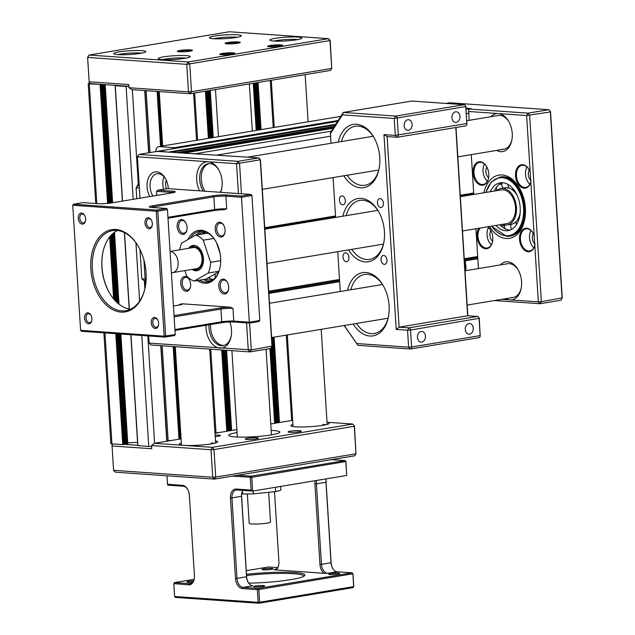 <?xml version="1.0" encoding="UTF-8"?>
<svg xmlns="http://www.w3.org/2000/svg" width="635" height="635" viewBox="0 0 635 635"><rect width="100%" height="100%" fill="white"/><g stroke="black" fill="none" stroke-linecap="round" stroke-linejoin="round"><path stroke-width="0.95" d="M151.567 446.429A4.27 0.5 176.4 0 1 148.749 446.437L137.914 445.595M137.573 442.341L127.738 442.881M127.683 444.135L122.753 444.619L111.927 443.865A4.27 0.5 176.4 0 1 110.855 443.603L103.886 332.843M219.146 432.53L214.963 432.88M171.442 440.46L166.997 440.833M102.132 84.423L89.281 83.899A4.27 0.5 176.4 0 1 88.201 83.637A4.27 0.5 176.4 0 1 89.638 83.169L90.027 83.106M128.921 86.463A4.27 0.5 176.4 0 1 126.103 86.471L115.268 85.717L116.435 85.415M216.003 432.705L210.749 349.171M197.604 140.16L194.635 92.988M168.156 440.642L162.187 345.781M150.027 152.575L146.137 90.654M181.086 438.856L154.392 443.293L151.511 445.572L151.709 448.747L112.062 445.984L112.085 444.746L113.086 443.944M124.777 444.389L137.755 445.294M292.656 420.322L270.764 423.958M236.871 429.585L214.979 433.229M215.463 440.881A19.225 2.246 176.4 0 1 217.543 442.047A19.225 2.246 176.4 0 1 204.287 444.762A19.225 2.246 176.4 0 1 184.126 445.365L212.447 447.342L352.711 424.045L327.025 422.251M214.13 443.309A17.089 1.992 -3.6 0 0 211.352 442.984M354.433 425.894L352.711 424.045L354.433 425.894L355.989 453.787L354.259 426.26L213.995 449.556L215.733 477.083L355.989 453.787L354.703 455.803L214.447 479.108L215.733 477.083L212.717 477.25L210.987 449.723L213.995 449.556L212.447 447.342L210.987 449.723L151.511 445.572M212.717 477.25L214.447 479.108L115.316 472.186L113.594 470.337L212.717 477.25M299.633 430.665A6.62 0.77 176.4 0 1 301.268 431.165A6.62 0.77 176.4 0 1 296.696 432.102A6.62 0.77 176.4 0 1 289.75 432.308A6.62 0.77 176.4 0 1 288.139 431.99A6.62 0.77 176.4 0 1 291.965 430.951A6.62 0.77 176.4 0 1 299.633 430.665M256.81 437.777A6.62 0.77 176.4 0 1 258.437 438.277A6.62 0.77 176.4 0 1 253.873 439.214A6.62 0.77 176.4 0 1 246.928 439.42A6.62 0.77 176.4 0 1 245.308 439.103A6.62 0.77 176.4 0 1 249.142 438.063A6.62 0.77 176.4 0 1 256.81 437.777M215.098 435.11A6.62 0.77 176.4 0 1 218.757 435.126A6.62 0.77 176.4 0 1 220.385 435.626A6.62 0.77 176.4 0 1 215.194 436.618M327.033 422.346A19.225 2.246 176.4 0 1 329.113 423.513A19.225 2.246 176.4 0 1 315.857 426.228A19.225 2.246 176.4 0 1 295.696 426.831A19.225 2.246 176.4 0 1 291.005 425.91A19.225 2.246 176.4 0 1 292.918 424.497M325.699 424.775A17.089 1.992 -3.6 0 0 322.921 424.45M271.169 430.419A25.638 2.992 176.4 0 1 273.383 430.538A25.638 2.992 176.4 0 1 279.837 432.11A25.638 2.992 176.4 0 1 263.43 435.943A25.638 2.992 176.4 0 1 235.133 436.896A25.638 2.992 176.4 0 1 228.671 435.324A25.638 2.992 176.4 0 1 237.061 432.562M154.392 443.293L184.126 445.365A19.225 2.246 176.4 0 1 179.435 444.444A19.225 2.246 176.4 0 1 181.348 443.032M112.062 445.984L113.594 470.337M268.645 492.292L270.51 521.978A10.684 1.246 176.4 0 1 264.882 523.438A10.684 1.246 176.4 0 1 253.873 524.05A10.684 1.246 176.4 0 1 249.19 523.319L247.348 493.998M241.681 493.673L242.578 493.919L242.411 491.268M242.578 493.919A23.495 2.738 -3.6 0 0 253.309 493.863L275.653 491.569L275.384 487.299M253.127 490.998L253.309 493.863M280.638 486.426L280.86 489.99A23.495 2.738 -3.6 0 1 275.653 491.569M194.151 579.334L174.522 582.597L173.792 583.787L174.593 596.495L258.143 602.321L257.342 589.621L242.475 588.582A9.612 6.286 80.6 0 1 235.498 578.612L230.441 498.142A9.612 6.286 80.6 0 1 236.212 489.061L251.079 490.101L252.651 491.077L237.077 489.99A8.549 5.588 -99.4 0 0 236.204 490.029A8.549 5.588 -99.4 0 0 231.942 498.062L237.006 578.525A8.549 5.588 -99.4 0 0 243.205 587.391L258.072 588.431L257.342 589.621L258.85 589.534L259.644 602.242L258.143 602.321L259.001 603.25L175.45 597.424L174.593 596.495M166.997 475.79L167.529 484.267L182.396 485.307A9.612 6.286 80.6 0 1 187.571 489.188A9.612 6.286 80.6 0 1 189.373 495.276L194.437 575.747A9.612 6.286 80.6 0 1 194.215 579.168A9.612 6.286 80.6 0 1 188.659 584.827L173.879 583.605L174.522 582.597L189.389 583.636A8.549 5.588 -99.4 0 0 190.262 583.597A8.549 5.588 -99.4 0 0 194.27 578.874M277.574 567.603L268.557 566.976L246.277 570.682M187.722 489.442A8.549 5.588 -99.4 0 0 183.261 486.235L167.688 485.148L167.529 484.267M352.973 573.73L352.108 572.81L258.072 588.431L258.85 589.534L352.973 573.73L353.774 586.438L353.044 587.629L259.001 603.25L259.644 602.242L353.679 586.621L352.885 573.913L352.108 572.81L337.241 571.77A8.549 5.588 80.6 0 1 332.637 568.325A8.549 5.588 80.6 0 1 331.041 562.904L325.977 482.441A8.549 5.588 80.6 0 1 326.176 479.401A8.549 5.588 80.6 0 1 326.303 478.838M251.079 490.101L250.277 477.393L251.008 476.202L345.051 460.581L345.908 461.51L346.686 475.456L345.821 461.693L345.051 460.581L331.597 459.645M237.561 475.266L251.008 476.202L251.785 477.314L252.651 491.077L346.686 475.456M345.908 461.51L251.785 477.314L232.291 476.139M326.231 479.131A9.612 6.286 -99.4 0 0 326.072 482.259L331.129 562.721A9.612 6.286 -99.4 0 0 332.78 568.555M241.752 493.157A9.612 6.286 -99.4 0 0 241.594 496.292L246.658 576.755A9.612 6.286 -99.4 0 0 248.309 582.589M242.475 588.582L243.205 587.391L252.762 585.803A8.549 5.588 80.6 0 1 248.166 582.358A8.549 5.588 80.6 0 1 246.57 576.937L241.506 496.475A8.549 5.588 80.6 0 1 241.697 493.435A8.549 5.588 80.6 0 1 242.927 490.395M246.499 574.294A41.656 4.858 176.4 0 1 287.893 572.246A41.656 4.858 176.4 0 1 304.633 575.675A41.656 4.858 176.4 0 1 290.925 579.628A41.656 4.858 176.4 0 1 248.698 583.168M274.503 491.688L278.908 561.713A9.612 6.286 80.6 0 1 278.694 565.134A9.612 6.286 80.6 0 1 275.987 569.936L273.868 569.603A8.549 5.588 -99.4 0 0 274.733 569.563A8.549 5.588 -99.4 0 0 278.749 564.84M192.619 582.247A5.556 0.651 176.4 0 1 186.928 582.033A5.556 0.651 176.4 0 1 188.746 581.35A5.556 0.651 176.4 0 1 193.54 580.906M271.185 569.397A5.556 0.651 176.4 0 1 265.549 569.873A5.556 0.651 176.4 0 1 262.001 569.563A5.556 0.651 176.4 0 1 263.819 568.881A5.556 0.651 176.4 0 1 270.05 568.404A5.556 0.651 176.4 0 1 273.01 568.873A5.556 0.651 176.4 0 1 271.185 569.397M262.811 586.518A5.556 0.651 176.4 0 1 257.175 586.994A5.556 0.651 176.4 0 1 253.627 586.684A5.556 0.651 176.4 0 1 255.445 586.01A5.556 0.651 176.4 0 1 261.676 585.533A5.556 0.651 176.4 0 1 264.636 585.994A5.556 0.651 176.4 0 1 262.811 586.518M316.738 480.425A8.549 5.588 -99.4 0 0 316.42 484.029L321.477 564.491A8.549 5.588 -99.4 0 0 327.676 573.357L323.961 573.286A9.612 6.286 80.6 0 1 319.976 564.578L314.912 484.116A9.612 6.286 80.6 0 1 315.127 480.695M337.883 574.048A5.556 0.651 176.4 0 1 332.248 574.524A5.556 0.651 176.4 0 1 328.7 574.215A5.556 0.651 176.4 0 1 330.517 573.54A5.556 0.651 176.4 0 1 336.748 573.056A5.556 0.651 176.4 0 1 339.709 573.524A5.556 0.651 176.4 0 1 337.883 574.048M323.961 573.286L275.987 569.936M269.653 569.603A4.485 0.524 -3.6 0 0 265.43 569.873M192.722 582.128A4.485 0.524 -3.6 0 0 190.357 582.343M303.887 576.247A40.584 4.739 -3.6 0 0 303.887 576.215A40.584 4.739 -3.6 0 0 246.578 575.485M336.344 574.262A4.485 0.524 -3.6 0 0 332.129 574.524M261.279 586.732A4.485 0.524 -3.6 0 0 257.056 586.994M129 87.725L188.476 91.877L190.198 93.726L330.462 70.429L331.74 68.413L330.01 40.886L328.462 38.664L229.338 31.75L89.075 55.047L87.614 57.436L89.146 81.78L128.802 84.55L129 87.725L132.143 89.678L190.198 93.726L191.484 91.71L331.74 68.413L330.192 40.521L328.462 38.664L188.206 61.968L186.746 64.349L87.614 57.436L89.075 55.047L188.206 61.968L189.754 64.183L191.484 91.71L188.476 91.877L186.746 64.349L330.192 40.521M190.516 49.887A7.58 0.881 176.4 0 1 192.381 50.459A7.58 0.881 176.4 0 1 187.158 51.53A7.58 0.881 176.4 0 1 179.205 51.768A7.58 0.881 176.4 0 1 177.348 51.403A7.58 0.881 176.4 0 1 181.737 50.213A7.58 0.881 176.4 0 1 190.516 49.887M191.556 50.824A6.945 0.81 -3.6 0 0 190.079 50.602A6.945 0.81 -3.6 0 0 183.317 50.776A6.945 0.81 -3.6 0 0 178.213 51.665M238.331 41.95A7.58 0.881 176.4 0 1 240.197 42.521A7.58 0.881 176.4 0 1 234.974 43.593A7.58 0.881 176.4 0 1 227.02 43.823A7.58 0.881 176.4 0 1 225.163 43.466A7.58 0.881 176.4 0 1 229.552 42.275A7.58 0.881 176.4 0 1 238.331 41.95M239.371 42.886A6.945 0.81 -3.6 0 0 237.895 42.664A6.945 0.81 -3.6 0 0 231.132 42.831A6.945 0.81 -3.6 0 0 226.028 43.72M280.821 44.91A7.58 0.881 176.4 0 1 282.686 45.482A7.58 0.881 176.4 0 1 277.455 46.553A7.58 0.881 176.4 0 1 269.502 46.792A7.58 0.881 176.4 0 1 267.652 46.426A7.58 0.881 176.4 0 1 272.034 45.236A7.58 0.881 176.4 0 1 280.821 44.91M281.861 45.847A6.945 0.81 -3.6 0 0 280.376 45.625A6.945 0.81 -3.6 0 0 273.622 45.791A6.945 0.81 -3.6 0 0 268.518 46.688M233.005 52.856A7.58 0.881 176.4 0 1 234.871 53.427A7.58 0.881 176.4 0 1 229.64 54.499A7.58 0.881 176.4 0 1 221.686 54.737A7.58 0.881 176.4 0 1 219.837 54.372A7.58 0.881 176.4 0 1 224.219 53.181A7.58 0.881 176.4 0 1 233.005 52.856M234.045 53.792A6.945 0.81 -3.6 0 0 232.561 53.57A6.945 0.81 -3.6 0 0 225.806 53.737A6.945 0.81 -3.6 0 0 220.702 54.634M89.146 81.78L89.305 82.661L90.876 83.637L128.905 86.289M297.751 37.084A16.018 1.865 176.4 0 1 301.688 38.291A16.018 1.865 176.4 0 1 290.639 40.561A16.018 1.865 176.4 0 1 273.844 41.061A16.018 1.865 176.4 0 1 269.931 40.291A16.018 1.865 176.4 0 1 279.194 37.775A16.018 1.865 176.4 0 1 297.751 37.084M297.64 39.592A13.883 1.619 -3.6 0 0 296.291 39.473A13.883 1.619 -3.6 0 0 274.106 41.077M186.182 55.618A16.018 1.865 176.4 0 1 190.119 56.825A16.018 1.865 176.4 0 1 179.07 59.095A16.018 1.865 176.4 0 1 162.274 59.595A16.018 1.865 176.4 0 1 158.361 58.825A16.018 1.865 176.4 0 1 167.624 56.309A16.018 1.865 176.4 0 1 186.182 55.618M186.071 58.126A13.883 1.619 -3.6 0 0 184.721 58.007A13.883 1.619 -3.6 0 0 162.536 59.611M141.756 50.641A16.018 1.865 176.4 0 1 145.693 51.848A16.018 1.865 176.4 0 1 134.644 54.11A16.018 1.865 176.4 0 1 117.848 54.61A16.018 1.865 176.4 0 1 113.935 53.848A16.018 1.865 176.4 0 1 123.198 51.332A16.018 1.865 176.4 0 1 141.756 50.641M141.645 53.149A13.883 1.619 -3.6 0 0 140.295 53.022A13.883 1.619 -3.6 0 0 118.11 54.634M237.387 34.758A16.018 1.865 176.4 0 1 241.324 35.965A16.018 1.865 176.4 0 1 230.275 38.227A16.018 1.865 176.4 0 1 213.479 38.727A16.018 1.865 176.4 0 1 209.566 37.957A16.018 1.865 176.4 0 1 218.829 35.449A16.018 1.865 176.4 0 1 237.387 34.758M237.276 37.267A13.883 1.619 -3.6 0 0 235.926 37.14A13.883 1.619 -3.6 0 0 213.741 38.743M139.382 188.023L136.104 187.793L139.057 182.872M136.795 198.723L136.104 187.793L138.152 185.452L139.224 185.523M139.097 183.523L138.152 185.452M145.217 280.813L144.153 280.733L141.835 278.844L145.105 279.075M141.835 278.844L139.994 249.507M172.593 148.773A4.27 3.191 -86 0 1 174.387 147.693L338.177 120.483M340.789 116.372L158.806 146.606A4.27 3.191 94 0 0 155.885 151.368L155.9 151.598M196.81 154.138A4.27 2.794 -99.4 0 0 195.62 153.686L184.468 153.281M169.997 152.273L158.798 151.114A4.27 2.794 -99.4 0 0 158.369 151.138A4.27 2.794 -99.4 0 0 157.655 151.408M473.242 194.54L473.218 193.524M476.988 258.858L464.391 260.953L476.988 258.858L477.218 257.048M465.907 270.645L465.288 260.802M468.59 109.966A4.27 2.794 -99.4 0 0 466.574 108.672L466.082 108.641M249.587 323.056L251.277 349.893L272.177 346.083L260.453 159.75L258.723 157.901L157.202 151.376L138.875 154.424L238.006 161.338L239.554 163.56L241.451 193.77M260.453 159.75L236.545 163.719L137.414 156.805L140.017 198.183M148.685 335.963L149.138 343.138L251.277 349.893L249.992 351.909L270.716 348.472L271.994 346.448L260.271 160.115L258.723 157.901L238.006 161.338L236.545 163.719L238.419 193.556M246.555 322.866L248.269 350.06L249.992 351.909L150.868 344.995L149.138 343.138M138.875 154.424L137.414 156.805L138.875 154.424M143.899 259.818L145.51 285.44M199.588 190.849A19.225 12.581 80.6 0 1 197.588 171.132A19.225 12.581 80.6 0 1 208.224 161.742A19.225 12.581 80.6 0 1 218.567 169.505A19.225 12.581 80.6 0 1 221.734 188.539A19.225 12.581 80.6 0 1 220.607 192.31M220.242 192.286A17.089 11.184 -99.4 0 0 221.845 187.952M218.861 170.021A17.089 11.184 -99.4 0 0 209.947 163.6A17.089 11.184 -99.4 0 0 208.216 163.679A17.089 11.184 -99.4 0 0 200.001 174.006A17.089 11.184 -99.4 0 0 203.192 191.095M149.741 196.572A16.018 10.477 80.6 0 1 147.757 179.919A16.018 10.477 80.6 0 1 156.694 171.855A16.018 10.477 80.6 0 1 165.314 178.316A16.018 10.477 80.6 0 1 168.323 188.666M165.608 178.84A13.883 9.08 -99.4 0 0 158.417 173.704A13.883 9.08 -99.4 0 0 157.012 173.776A13.883 9.08 -99.4 0 0 150.336 182.158A13.883 9.08 -99.4 0 0 152.924 196.04M229.87 321.993A19.225 12.581 80.6 0 1 231.061 336.756A19.225 12.581 80.6 0 1 219.94 348.083A19.225 12.581 80.6 0 1 205.962 325.295M209.01 324.787A17.089 11.184 -99.4 0 0 221.401 345.702A17.089 11.184 -99.4 0 0 223.139 345.623A17.089 11.184 -99.4 0 0 231.164 336.177M166.243 180.118A9.612 6.286 -99.4 0 0 166.441 188.785M164.06 176.784A13.883 9.08 -99.4 0 0 163.624 189.254M208.272 277.82A24.209 15.835 80.6 0 0 210.344 278.717L210.947 278.9A24.209 15.835 80.6 0 0 213.503 279.321M205.708 231.981L205.446 232.085A24.209 15.835 80.6 0 0 202.295 234.045M213.368 279.424A24.209 15.835 80.6 0 1 211.677 279.852A24.209 15.835 80.6 0 1 210.225 279.995A24.209 15.835 80.6 0 1 205.653 279.138M198.279 234.712A24.209 15.835 80.6 0 1 203.74 232.092A24.209 15.835 80.6 0 1 205.184 231.95A24.209 15.835 80.6 0 1 205.478 231.95M218.194 272.137A18.51 12.113 80.6 0 1 216.773 272.955M193.897 269.097A11.533 7.549 -99.4 0 0 202.557 261.334A11.533 7.549 -99.4 0 0 196.144 247.142A11.533 7.549 -99.4 0 0 190.397 248.023M198.826 270.121A12.605 8.247 80.6 0 1 197.818 270.391A12.605 8.247 80.6 0 1 194.453 269.923A12.605 8.247 80.6 0 1 193.183 269.216M171.434 272.621A10.684 6.985 -99.4 0 0 172.799 272.598A10.684 6.985 -99.4 0 0 178.149 263.057A10.684 6.985 -99.4 0 0 172.148 251.928A10.684 6.985 -99.4 0 0 170.101 251.468M172.799 272.598L196.707 268.629A10.684 6.985 -99.4 0 0 202.057 259.088A10.684 6.985 -99.4 0 0 196.056 247.952A10.684 6.985 -99.4 0 0 193.207 247.555L170.093 251.397M462.502 230.973L506.96 223.583A17.089 11.184 -99.4 0 0 515.533 208.312A17.089 11.184 -99.4 0 0 505.928 190.508A17.089 11.184 -99.4 0 0 501.364 189.865L460.343 196.683M189.682 248.142A12.605 8.247 80.6 0 1 193.691 245.523A12.605 8.247 80.6 0 1 194.723 245.451M188.635 248.317A12.819 8.382 80.6 0 1 192.857 245.443A12.819 8.382 80.6 0 1 202.501 253.77A12.819 8.382 80.6 0 1 197.056 270.732A12.819 8.382 80.6 0 1 192.135 269.391M217.63 246.11A19.225 12.581 80.6 0 1 219.019 249.491A19.225 12.581 80.6 0 1 219.972 253.135M179.697 249.801A23.495 15.375 80.6 0 1 181.666 243.141L195.604 235.156L207.399 233.196A23.495 15.375 80.6 0 1 208.883 233.704M195.604 235.156A23.495 15.375 80.6 0 1 203.208 240.197L210.59 262.311L220.702 260.628M213.82 238.435L203.208 240.197M218.924 271.264L208.248 273.042L194.31 281.027L206.105 279.067L218.694 271.851M194.31 281.027A23.495 15.375 80.6 0 1 186.706 275.987L184.904 270.589M210.59 262.311A23.495 15.375 80.6 0 1 208.248 273.042M216.432 242.53L220.083 253.444M241.498 196.024L251.063 194.437L167.513 188.611L157.948 190.198L172.823 191.23A9.612 1.119 176.4 0 1 175.181 191.96A9.612 1.119 176.4 0 1 172.022 192.873L111.45 202.93A9.612 1.119 176.4 0 1 97.909 203.676L83.042 202.644L73.477 204.232L157.028 210.058L166.592 208.47L151.717 207.431A9.612 1.119 176.4 0 1 149.376 206.97A9.612 1.119 176.4 0 1 152.519 205.796L213.09 195.739A9.612 1.119 176.4 0 1 226.631 194.993L241.498 196.024L241.475 197.271L225.901 196.183A8.549 1 -3.6 0 0 213.86 196.842L153.297 206.907A8.549 1 -3.6 0 0 151.146 207.383M72.835 205.24L73.477 204.232L72.747 205.422L80.605 330.351L164.155 336.177L175.228 334.51L167.45 209.399L166.592 208.47L167.362 209.582L157.798 211.169L157.028 210.058L156.297 211.249L72.835 205.24M173.474 192.588A8.549 1 -3.6 0 0 172.093 192.429L156.512 191.341L156.766 195.405M157.948 190.198L156.512 191.341M167.45 209.399L175.228 334.51L174.585 335.518L165.021 337.106L81.471 331.279L80.605 330.351M156.297 211.249L157.798 211.169L165.664 336.098L165.021 337.106L164.155 336.177L156.297 211.249M175.014 329.533L221.718 321.77A8.549 1 176.4 0 1 233.759 321.112L249.341 322.199L241.475 197.271L251.841 195.548L251.063 194.437L251.928 195.366L259.786 320.294L251.928 195.366M249.491 323.072L249.341 322.199L259.699 320.477L259.056 321.485L249.491 323.072L234.625 322.032A9.612 1.119 -3.6 0 0 221.083 322.786L175.07 330.422M187.92 239.554A26.702 17.47 80.6 0 1 215.638 241.07A26.702 17.47 80.6 0 1 220.623 258A26.702 17.47 80.6 0 1 220.027 267.51A26.702 17.47 80.6 0 1 197.35 280.519M215.781 241.324A25.638 16.772 -99.4 0 0 199.525 231.346A25.638 16.772 -99.4 0 0 190.373 238.157M167.95 217.305L214.662 209.55A8.549 1 176.4 0 1 226.703 208.883L223.845 209.74A9.612 1.119 -3.6 0 0 214.019 210.558L168.005 218.202M90.837 268.875A41.656 27.249 80.6 0 1 106.783 231.235A41.656 27.249 80.6 0 1 138.279 246.316A41.656 27.249 80.6 0 1 146.066 272.725A41.656 27.249 80.6 0 1 145.129 287.56A41.656 27.249 80.6 0 1 115.911 311.031A41.656 27.249 80.6 0 1 90.837 268.875M138.422 246.563A40.584 26.551 -99.4 0 0 112.593 230.632A40.584 26.551 -99.4 0 0 92.345 268.788A40.584 26.551 -99.4 0 0 125.897 310.705A40.584 26.551 -99.4 0 0 145.185 287.274M102.87 252.468A41.656 27.249 -99.4 0 0 101.997 267.017A41.656 27.249 -99.4 0 0 109.641 293.18M130.572 309.237A40.584 26.551 80.6 0 1 109.49 292.933A40.584 26.551 80.6 0 1 101.902 267.2A40.584 26.551 80.6 0 1 102.814 252.746A40.584 26.551 80.6 0 1 117.491 230.505M78.28 218.353A5.556 3.635 80.6 0 1 80.407 213.328A5.556 3.635 80.6 0 1 84.606 215.344A5.556 3.635 80.6 0 1 85.646 218.861A5.556 3.635 80.6 0 1 85.519 220.845A5.556 3.635 80.6 0 1 81.629 223.972A5.556 3.635 80.6 0 1 78.28 218.353M84.757 215.606A4.485 2.937 -99.4 0 0 82.026 214.051A4.485 2.937 -99.4 0 0 79.788 218.265A4.485 2.937 -99.4 0 0 83.495 222.901A4.485 2.937 -99.4 0 0 85.574 220.543M84.558 318.079A5.556 3.635 80.6 0 1 86.685 313.063A5.556 3.635 80.6 0 1 90.884 315.071A5.556 3.635 80.6 0 1 91.924 318.595A5.556 3.635 80.6 0 1 91.797 320.572A5.556 3.635 80.6 0 1 87.9 323.699A5.556 3.635 80.6 0 1 84.558 318.079M91.027 315.341A4.485 2.937 -99.4 0 0 88.305 313.785A4.485 2.937 -99.4 0 0 86.058 318A4.485 2.937 -99.4 0 0 89.773 322.636A4.485 2.937 -99.4 0 0 91.853 320.27M144.978 223.004A5.556 3.635 80.6 0 1 147.106 217.988A5.556 3.635 80.6 0 1 151.305 219.996A5.556 3.635 80.6 0 1 152.344 223.52A5.556 3.635 80.6 0 1 152.217 225.496A5.556 3.635 80.6 0 1 148.328 228.624A5.556 3.635 80.6 0 1 144.978 223.004M151.455 220.266A4.485 2.937 -99.4 0 0 148.725 218.702A4.485 2.937 -99.4 0 0 146.487 222.925A4.485 2.937 -99.4 0 0 150.193 227.552A4.485 2.937 -99.4 0 0 152.273 225.195M180.737 283.543A7.477 4.889 80.6 0 1 183.594 276.789A7.477 4.889 80.6 0 1 189.246 279.495A7.477 4.889 80.6 0 1 190.643 284.234A7.477 4.889 80.6 0 1 190.476 286.893A7.477 4.889 80.6 0 1 185.237 291.108A7.477 4.889 80.6 0 1 180.737 283.543M189.397 279.757A6.406 4.191 -99.4 0 0 185.436 277.431A6.406 4.191 -99.4 0 0 182.237 283.456A6.406 4.191 -99.4 0 0 187.539 290.076A6.406 4.191 -99.4 0 0 190.532 286.599M177.157 226.647A7.477 4.889 80.6 0 1 180.015 219.893A7.477 4.889 80.6 0 1 185.666 222.599A7.477 4.889 80.6 0 1 187.063 227.338A7.477 4.889 80.6 0 1 186.896 229.997A7.477 4.889 80.6 0 1 181.658 234.212A7.477 4.889 80.6 0 1 177.157 226.647M185.817 222.861A6.406 4.191 -99.4 0 0 181.856 220.535A6.406 4.191 -99.4 0 0 178.657 226.56A6.406 4.191 -99.4 0 0 183.959 233.18A6.406 4.191 -99.4 0 0 186.952 229.703M215.201 229.298A7.477 4.889 80.6 0 1 218.067 222.544A7.477 4.889 80.6 0 1 223.718 225.25A7.477 4.889 80.6 0 1 225.115 229.989A7.477 4.889 80.6 0 1 224.949 232.656A7.477 4.889 80.6 0 1 219.702 236.871A7.477 4.889 80.6 0 1 215.201 229.298M223.869 225.512A6.406 4.191 -99.4 0 0 219.908 223.195A6.406 4.191 -99.4 0 0 216.71 229.219A6.406 4.191 -99.4 0 0 222.012 235.839A6.406 4.191 -99.4 0 0 225.004 232.362M218.781 286.195A7.477 4.889 80.6 0 1 221.647 279.44A7.477 4.889 80.6 0 1 227.298 282.146A7.477 4.889 80.6 0 1 228.695 286.885A7.477 4.889 80.6 0 1 228.529 289.552A7.477 4.889 80.6 0 1 223.282 293.767A7.477 4.889 80.6 0 1 218.781 286.195M227.449 282.408A6.406 4.191 -99.4 0 0 223.488 280.091A6.406 4.191 -99.4 0 0 220.289 286.115A6.406 4.191 -99.4 0 0 225.584 292.735A6.406 4.191 -99.4 0 0 228.584 289.258M180.538 304.816A8.549 1 -3.6 0 0 179.149 304.649L181.999 303.792A9.612 1.119 176.4 0 1 182.245 304.181A9.612 1.119 176.4 0 1 179.078 305.094L173.53 306.014M174.133 315.603L220.147 307.959A9.612 1.119 176.4 0 1 229.973 307.142L232.966 308.404A8.549 1 -3.6 0 0 220.924 309.07L174.212 316.825M151.257 322.739A5.556 3.635 80.6 0 1 153.384 317.714A5.556 3.635 80.6 0 1 157.583 319.73A5.556 3.635 80.6 0 1 158.623 323.247A5.556 3.635 80.6 0 1 158.496 325.231A5.556 3.635 80.6 0 1 154.599 328.358A5.556 3.635 80.6 0 1 151.257 322.739M157.726 319.992A4.485 2.937 -99.4 0 0 155.004 318.437A4.485 2.937 -99.4 0 0 152.757 322.651A4.485 2.937 -99.4 0 0 156.472 327.287A4.485 2.937 -99.4 0 0 158.552 324.93M229.973 307.142L181.999 303.792M196.112 235.077A25.638 16.772 80.6 0 1 201.541 231.203M209.883 281.408A25.638 16.772 80.6 0 1 203.486 279.495M199.501 280.162A25.638 16.772 -99.4 0 0 207.923 281.924A25.638 16.772 -99.4 0 0 220.083 267.224M520.184 212.741A18.51 12.113 80.6 0 1 519.835 214.44L519.644 215.138A18.51 12.113 80.6 0 1 516.93 220.702L516.549 221.17A18.51 12.113 80.6 0 1 512.286 224.068L511.786 224.203A18.51 12.113 80.6 0 1 511.215 224.322L507.198 224.988A18.51 12.113 80.6 0 1 505.317 225.076A18.51 12.113 80.6 0 1 502.364 224.345M499.92 224.758A24.209 15.835 80.6 0 0 505.785 229.076L506.381 229.322A24.209 15.835 80.6 0 0 509.691 230.053A24.209 15.835 80.6 0 0 510.103 230.076M502.237 182.705A24.209 15.835 80.6 0 0 497.213 186.333L496.784 186.865A24.209 15.835 80.6 0 0 494.316 191.04M496.768 190.627A18.51 12.113 80.6 0 1 501.126 188.46L505.15 187.793A18.51 12.113 80.6 0 1 507.032 187.706A18.51 12.113 80.6 0 1 509.524 188.254L510.048 188.468A18.51 12.113 80.6 0 1 514.707 191.984L515.152 192.508A18.51 12.113 80.6 0 1 517.374 195.858M490.291 191.707A24.209 15.835 80.6 0 1 500.197 182.84A24.209 15.835 80.6 0 1 502.65 182.729A24.209 15.835 80.6 0 1 520.049 205.986A24.209 15.835 80.6 0 1 508.127 230.608A24.209 15.835 80.6 0 1 505.674 230.727A24.209 15.835 80.6 0 1 495.895 225.425M501.126 188.46A18.51 12.113 80.6 0 1 503.007 188.373A18.51 12.113 80.6 0 1 516.311 206.161A18.51 12.113 80.6 0 1 507.198 224.988M487.807 226.766A11.859 7.755 80.6 0 1 490.561 230.037A11.859 7.755 80.6 0 1 492.514 241.776A11.859 7.755 80.6 0 1 485.656 248.761A11.859 7.755 80.6 0 1 477.925 240.959A11.859 7.755 80.6 0 1 478.877 228.251M480.108 228.044A11.216 7.334 -99.4 0 0 478.639 240.213A11.216 7.334 -99.4 0 0 486.1 248.039A11.216 7.334 -99.4 0 0 487.236 247.991A11.216 7.334 -99.4 0 0 492.546 241.602M490.649 230.188A11.216 7.334 -99.4 0 0 487.529 226.814M526.661 228.219A11.859 7.755 80.6 0 1 533.043 232.997A11.859 7.755 80.6 0 1 534.162 235.363L534.805 245.562A11.859 7.755 80.6 0 1 528.145 251.722A11.859 7.755 80.6 0 1 519.541 239.419A11.859 7.755 80.6 0 1 526.661 228.219M533.13 233.156A11.216 7.334 -99.4 0 0 527.185 228.775A11.216 7.334 -99.4 0 0 526.042 228.83A11.216 7.334 -99.4 0 0 520.525 240.236A11.216 7.334 -99.4 0 0 528.582 251.008A11.216 7.334 -99.4 0 0 529.717 250.952A11.216 7.334 -99.4 0 0 535.043 244.515M522.668 164.695A11.859 7.755 80.6 0 1 529.05 169.474A11.859 7.755 80.6 0 1 530.161 171.839L530.804 182.039A11.859 7.755 80.6 0 1 524.145 188.198A11.859 7.755 80.6 0 1 515.549 175.895A11.859 7.755 80.6 0 1 522.668 164.695M529.138 169.632A11.216 7.334 -99.4 0 0 523.184 165.251A11.216 7.334 -99.4 0 0 522.049 165.306A11.216 7.334 -99.4 0 0 516.525 176.713A11.216 7.334 -99.4 0 0 524.581 187.484A11.216 7.334 -99.4 0 0 525.724 187.428A11.216 7.334 -99.4 0 0 531.043 180.991M480.187 161.727A11.859 7.755 80.6 0 1 486.569 166.513A11.859 7.755 80.6 0 1 488.513 178.252A11.859 7.755 80.6 0 1 481.663 185.237A11.859 7.755 80.6 0 1 473.059 172.934A11.859 7.755 80.6 0 1 480.187 161.727M486.656 166.664A11.216 7.334 -99.4 0 0 480.703 162.282A11.216 7.334 -99.4 0 0 479.56 162.338A11.216 7.334 -99.4 0 0 474.043 173.744A11.216 7.334 -99.4 0 0 482.1 184.523A11.216 7.334 -99.4 0 0 483.235 184.468A11.216 7.334 -99.4 0 0 488.545 178.078M533.305 233.458A6.945 4.54 -99.4 0 0 535.091 244.229M530.995 230.521A11.216 7.334 -99.4 0 0 533.852 247.745M490.815 230.497A6.945 4.54 -99.4 0 0 492.609 241.26M488.506 227.56A11.216 7.334 -99.4 0 0 491.371 244.785M486.823 166.973A6.945 4.54 -99.4 0 0 488.609 177.736M484.513 164.036A11.216 7.334 -99.4 0 0 487.37 181.261M529.304 169.934A6.945 4.54 -99.4 0 0 531.098 180.705M526.994 166.997A11.216 7.334 -99.4 0 0 529.86 184.229M465.463 263.604A11.748 7.683 80.6 0 1 465.852 269.835M466.058 108.26L470.995 108.609L468.606 109.006L469.122 120.34M471.273 154.63L473.781 194.445M475.94 228.735L478.449 268.557M468.606 109.006L528.082 113.149L529.63 115.372L541.353 301.704L562.253 297.894L550.529 111.562L548.807 109.712L449.675 102.791L445.889 103.426M501.833 299.323L538.345 301.871L540.075 303.72L560.792 300.284L562.078 298.26L550.355 111.927L526.621 115.53L468.559 111.482M550.529 111.562L548.807 109.712L528.082 113.149L526.621 115.53L530.161 171.839M534.162 235.363L530.804 182.039M494.49 300.545L540.075 303.72L541.353 301.704L538.345 301.871L534.805 245.562M483.87 192.77A32.044 20.963 80.6 0 1 502.166 174.966A32.044 20.963 80.6 0 1 519.414 187.889A32.044 20.963 80.6 0 1 524.685 219.615A32.044 20.963 80.6 0 1 506.158 238.49A32.044 20.963 80.6 0 1 489.474 226.489M485.807 192.453L491.22 182.023L499.737 177.141A29.908 19.566 80.6 0 1 502.777 176.998A29.908 19.566 80.6 0 1 524.264 205.732A29.908 19.566 80.6 0 1 509.54 236.149L510.659 235.966A29.908 19.566 -99.4 0 0 524.796 219.043M519.708 188.397A29.908 19.566 -99.4 0 0 503.888 176.816A29.908 19.566 -99.4 0 0 500.856 176.959L499.737 177.141M491.014 116.697A19.225 12.581 80.6 0 1 498.3 113.562A19.225 12.581 80.6 0 1 508.651 121.317A19.225 12.581 80.6 0 1 511.81 140.351A19.225 12.581 80.6 0 1 500.697 151.67A19.225 12.581 80.6 0 1 496.618 150.416M502.158 149.288A17.089 11.184 -99.4 0 0 503.896 149.209A17.089 11.184 -99.4 0 0 511.921 139.771M508.945 121.833A17.089 11.184 -99.4 0 0 500.031 115.411A17.089 11.184 -99.4 0 0 498.292 115.491L466.844 120.713M500.34 264.922A19.225 12.581 80.6 0 1 507.627 261.779A19.225 12.581 80.6 0 1 517.977 269.534A19.225 12.581 80.6 0 1 521.137 288.576A19.225 12.581 80.6 0 1 510.024 299.895A19.225 12.581 80.6 0 1 505.944 298.64M511.485 297.513A17.089 11.184 -99.4 0 0 513.223 297.434A17.089 11.184 -99.4 0 0 521.248 287.988M518.271 270.05A17.089 11.184 -99.4 0 0 509.349 263.636A17.089 11.184 -99.4 0 0 507.619 263.716L465.01 270.788M205.034 191.222A17.089 11.184 80.6 0 1 202.549 186.031A17.089 11.184 80.6 0 1 209.018 163.592M223.933 345.44A17.089 11.184 80.6 0 1 211.876 334.256A17.089 11.184 80.6 0 1 210.606 324.525M478.877 337.622A2.135 1.397 -99.4 0 0 479.1 337.614A2.135 1.397 -99.4 0 0 480.116 336.367A2.135 1.397 -99.4 0 0 480.163 335.605L479.1 318.667A2.135 1.397 -99.4 0 0 478.695 317.309A2.135 1.397 -99.4 0 0 477.552 316.444L467.638 315.754L455.795 127.524M387.112 136.573L383.969 134.62L395.295 135.406L394.232 118.467L342.424 114.856L343.297 112.435L395.692 116.086A2.135 1.397 80.6 0 1 397.24 118.3L398.304 135.247A2.135 1.397 80.6 0 1 397.24 137.255A2.135 1.397 80.6 0 1 397.026 137.263L387.112 136.573L399.097 327.144L409.011 327.835A2.135 1.397 80.6 0 1 410.559 330.049L479.274 318.302L480.163 335.605L411.631 346.988A2.135 1.397 80.6 0 1 410.559 348.996A2.135 1.397 80.6 0 1 410.345 349.004L357.949 345.353L344.091 325.525M465.558 125.881A2.135 1.397 -99.4 0 0 465.772 125.865A2.135 1.397 -99.4 0 0 466.796 124.619A2.135 1.397 -99.4 0 0 466.844 123.857L465.772 106.918A2.135 1.397 -99.4 0 0 465.376 105.561A2.135 1.397 -99.4 0 0 464.225 104.704L411.829 101.044L343.297 112.435L330.47 132.62L330.938 143.296M455.993 127.492L467.836 315.77M464.225 104.704L395.692 116.086L394.232 118.467L465.955 106.553L466.796 124.619M357.949 345.353L356.806 343.543L408.615 347.154L407.551 330.216L396.224 329.422L383.969 134.62M344.202 325.509L356.806 343.543M333.097 177.586L335.597 217.4M337.756 251.69L340.265 291.513M342.424 114.856L330.343 133.858M477.552 316.444L409.011 327.835L407.551 330.216L410.559 330.049L411.631 346.988L408.615 347.154L410.345 349.004M467.638 315.754L399.097 327.144L396.224 329.422M347.559 290.306A32.044 20.963 80.6 0 1 365.855 272.494A32.044 20.963 80.6 0 1 383.103 285.417A32.044 20.963 80.6 0 1 388.374 317.151A32.044 20.963 80.6 0 1 369.848 336.018A32.044 20.963 80.6 0 1 353.163 324.017M356.41 323.477A29.908 19.566 -99.4 0 0 371.308 333.637A29.908 19.566 -99.4 0 0 374.348 333.494A29.908 19.566 -99.4 0 0 388.485 316.571M383.397 285.925A29.908 19.566 -99.4 0 0 367.578 274.344A29.908 19.566 -99.4 0 0 364.546 274.487A29.908 19.566 -99.4 0 0 350.806 289.766M342.9 216.194A32.044 20.963 80.6 0 1 361.188 198.382A32.044 20.963 80.6 0 1 378.444 211.312A32.044 20.963 80.6 0 1 383.715 243.038A32.044 20.963 80.6 0 1 365.188 261.906A32.044 20.963 80.6 0 1 348.496 249.912M351.742 249.372A29.908 19.566 -99.4 0 0 366.649 259.524A29.908 19.566 -99.4 0 0 369.681 259.382A29.908 19.566 -99.4 0 0 383.818 242.459M378.73 211.82A29.908 19.566 -99.4 0 0 362.918 200.231A29.908 19.566 -99.4 0 0 359.878 200.374A29.908 19.566 -99.4 0 0 346.146 215.654M338.233 142.081A32.044 20.963 80.6 0 1 356.529 124.269A32.044 20.963 80.6 0 1 373.777 137.2A32.044 20.963 80.6 0 1 379.047 168.926A32.044 20.963 80.6 0 1 360.521 187.793A32.044 20.963 80.6 0 1 343.837 175.8M347.083 175.26A29.908 19.566 -99.4 0 0 361.982 185.412A29.908 19.566 -99.4 0 0 365.022 185.269A29.908 19.566 -99.4 0 0 379.159 168.354M374.071 137.708A29.908 19.566 -99.4 0 0 358.259 126.127A29.908 19.566 -99.4 0 0 355.219 126.27A29.908 19.566 -99.4 0 0 341.479 141.541M451.961 117.769A5.342 3.993 94 0 0 455.581 122.436A5.342 3.993 94 0 0 459.93 116.451A5.342 3.993 94 0 0 456.319 111.784A5.342 3.993 94 0 0 451.961 117.769M404.146 125.714A5.342 3.993 94 0 0 407.765 130.381A5.342 3.993 94 0 0 412.115 124.389A5.342 3.993 94 0 0 408.503 119.721A5.342 3.993 94 0 0 404.146 125.714M417.473 337.463A5.342 3.993 94 0 0 421.084 342.122A5.342 3.993 94 0 0 425.442 336.137A5.342 3.993 94 0 0 421.831 331.47A5.342 3.993 94 0 0 417.473 337.463M465.288 329.517A5.342 3.993 94 0 0 468.9 334.185A5.342 3.993 94 0 0 473.258 328.192A5.342 3.993 94 0 0 469.646 323.525A5.342 3.993 94 0 0 465.288 329.517M342.654 204.819A4.485 2.937 -99.4 0 0 343.106 204.795A4.485 2.937 -99.4 0 0 345.321 200.231A4.485 2.937 -99.4 0 0 342.09 195.921A4.485 2.937 -99.4 0 0 341.638 195.945A4.485 2.937 -99.4 0 0 339.431 200.509A4.485 2.937 -99.4 0 0 342.654 204.819M380.706 207.47A4.485 2.937 -99.4 0 0 381.159 207.447A4.485 2.937 -99.4 0 0 383.365 202.89A4.485 2.937 -99.4 0 0 380.143 198.58A4.485 2.937 -99.4 0 0 379.69 198.596A4.485 2.937 -99.4 0 0 377.484 203.16A4.485 2.937 -99.4 0 0 380.706 207.47M384.286 264.366A4.485 2.937 -99.4 0 0 384.739 264.343A4.485 2.937 -99.4 0 0 386.945 259.786A4.485 2.937 -99.4 0 0 383.723 255.476A4.485 2.937 -99.4 0 0 383.27 255.492A4.485 2.937 -99.4 0 0 381.063 260.056A4.485 2.937 -99.4 0 0 384.286 264.366M346.234 261.715A4.485 2.937 -99.4 0 0 346.686 261.691A4.485 2.937 -99.4 0 0 348.901 257.127A4.485 2.937 -99.4 0 0 345.67 252.817A4.485 2.937 -99.4 0 0 345.218 252.841A4.485 2.937 -99.4 0 0 343.011 257.405A4.485 2.937 -99.4 0 0 346.234 261.715M166.775 441.23L160.766 345.686M148.63 152.805L144.716 90.551M154.591 443.262L147.836 335.907M144.867 288.719L144.359 280.749M138.263 183.745L132.342 89.694M148.749 446.437L141.764 335.486M139.605 301.141L135.93 242.776M133.199 199.319L126.103 86.471M137.914 445.683L130.937 334.724M129.318 309.055L124.516 232.648M122.531 201.089L115.268 85.717M127.635 444.23L120.698 334.01M118.816 304.046L114.308 232.402M112.443 202.763L105.013 84.622M126.69 444.389L119.737 333.947M117.8 303.205L113.395 233.108M111.498 202.922L104.045 84.558M125.928 444.429L118.975 333.891M116.999 302.482L112.673 233.728M110.736 203.041L103.283 84.503M125.222 444.381L118.269 333.843M116.253 301.768L112.014 234.339M110.045 203.136L102.584 84.455M124.468 444.421L117.507 333.788M115.435 300.942L111.292 235.061M109.291 203.232L101.822 84.455M123.515 444.579L116.546 333.724M114.411 299.823L110.395 236.045M108.339 203.343L100.87 84.614M122.753 444.619L115.776 333.669M113.586 298.855L109.688 236.911M107.585 203.414L100.108 84.653M111.927 443.865L104.95 332.915M96.814 203.605L89.281 83.899M291.655 420.489L286.29 335.129M273.233 127.595L270.264 80.431M279.471 422.513L274.098 337.153M261.041 129.619L258.072 82.455M278.717 422.64L273.344 337.28M260.286 129.746L257.318 82.582M277.884 422.775L272.51 337.415M259.453 129.881L256.492 82.717M277.13 422.902L271.756 337.542M258.699 130.008L255.738 82.844M276.344 423.029L271.566 347.131M257.913 130.143L254.945 82.971M275.582 423.156L270.867 348.218M257.159 130.262L254.19 83.098M274.757 423.299L270.058 348.575M256.326 130.405L253.357 83.233M231.648 430.459L226.608 350.282M213.225 137.565L210.256 90.4M230.902 430.578L225.846 350.226M212.479 137.684L209.51 90.519M230.068 430.72L224.996 350.163M211.638 137.827L208.669 90.662M229.314 430.847L224.242 350.115M210.891 137.954L207.923 90.781M228.521 430.974L223.433 350.06M210.098 138.081L207.129 90.916M227.774 431.101L222.671 350.004M209.344 138.208L206.383 91.043M226.933 431.236L221.821 349.948M208.51 138.343L205.542 91.178M180.705 438.92L174.903 346.67M162.282 146.026L158.853 91.543M179.959 439.047L174.141 346.615M161.528 146.153L158.091 91.488M179.118 439.182L173.291 346.559M160.695 146.288L157.242 91.432M188.659 584.827L189.389 583.636L191.095 583.351M182.396 485.307L183.261 486.235M246.658 576.755L235.498 578.612M236.212 489.061L237.077 489.99M241.594 496.292L230.441 498.142M331.129 562.721L319.976 564.578M326.072 482.259L314.912 484.116M273.868 569.603L275.566 569.317M327.676 573.357L337.241 571.77M158.806 146.606L174.387 147.693L174.879 148.392M156.861 151.44L155.885 151.368M217.384 155.011L330.494 136.223M466.4 113.649L468.678 113.268M195.62 153.686L331.414 131.127M466.09 108.752L466.574 108.672M184.785 152.924L333.232 128.27L184.729 152.932M182.078 153.114L333.415 127.976M179.427 152.932L333.859 127.278M178.729 152.884L333.978 127.087M176.078 152.694L334.423 126.389M170.68 152.321L335.328 124.968M169.632 151.868L335.772 124.269M158.798 151.114L337.59 121.412M268.859 293.426L339.646 281.67L268.859 293.433M268.835 292.981L339.614 281.226M464.36 260.501L477.258 258.358M268.764 291.925L339.55 280.162M464.296 259.445L477.195 257.302M268.748 291.679L339.534 279.916L268.748 291.679M464.28 259.191L477.718 256.961L464.28 259.199M268.724 291.227L339.503 279.471M464.248 258.747L477.687 256.516M264.771 228.402L335.55 216.638M460.296 195.921L473.194 193.778M335.534 216.4L264.755 228.155L335.534 216.392M460.28 195.667L473.718 193.437L460.28 195.675M264.724 227.703L335.51 215.948M460.256 195.223L473.694 192.992M172.823 191.23L172.117 192.857M153.337 207.542L152.519 205.796M226.631 194.993L225.901 196.183L226.703 208.883M214.019 210.558L214.662 209.55L213.86 196.842L213.09 195.739M232.966 308.404L233.759 321.112L234.625 322.032M221.083 322.786L221.718 321.77L220.924 309.07L220.147 307.959M179.149 304.649L179.173 305.078M491.633 226.131A29.266 19.145 -99.4 0 0 505.984 235.736A29.266 19.145 -99.4 0 0 523.565 208.082A29.266 19.145 -99.4 0 0 502.341 177.721A29.266 19.145 -99.4 0 0 486.029 192.413M491.411 226.171L506.42 236.291L509.54 236.149A29.908 19.566 80.6 0 1 506.508 236.291M397.026 137.263L395.295 135.406L467.019 123.492M166.957 441.206L160.949 345.694M148.812 152.773L144.899 90.567M137.779 445.643L130.802 334.716M129.183 309.031L124.373 232.585M122.396 201.112L115.133 85.677M127.818 444.175L120.888 334.026M119.007 304.197L114.483 232.275M112.625 202.74L105.196 84.638M95.75 203.525L88.201 83.637M274.622 423.315L269.923 348.599M256.199 130.421L253.23 83.256M226.806 431.26L221.686 349.933M208.375 138.366L205.415 91.202M178.991 439.206L173.164 346.551M160.56 146.312L157.107 91.416M167.021 441.19L161.012 345.702M148.868 152.765L144.955 90.575M271.455 434.864L266.065 349.242M252.341 131.064L249.372 83.899M237.339 437.015L231.91 350.647M218.448 136.7L215.479 89.527M159.242 91.567L162.663 145.963M175.292 346.702L181.483 445.079M193.588 93.162L196.556 140.335M209.685 349.099L215.59 442.936M271.264 80.264L274.233 127.429M287.29 334.962L293.052 426.545M305.157 74.628L308.126 121.801M321.183 329.335L327.16 424.402M158.369 151.138L337.622 121.356M215.511 273.677A4.27 4.27 0 0 0 215.511 277.312M209.185 277.305A4.27 4.27 0 0 0 210.034 278.606M205.049 232.259A4.27 4.27 0 0 0 204.565 233.672M197.818 270.391L198.525 270.272M266.978 263.454L383.421 244.11M264.819 229.164L377.825 210.391M193.691 245.523L194.397 245.412M519.644 215.146A4.27 4.27 0 0 0 519.668 216.479M516.422 221.313A4.27 4.27 0 0 0 516.509 224.592M511.342 224.298A4.27 4.27 0 0 0 511.739 229.306M504.555 224.988A4.27 4.27 0 0 0 505.523 228.965M501.833 184.388A4.27 4.27 0 0 0 499.078 184.531M511.897 189.484A4.27 4.27 0 0 0 513.556 189.357M515.469 192.905A4.27 4.27 0 0 0 516.215 193.445M514.064 190.016A4.27 4.27 0 0 0 514.675 191.953M508.175 184.523A4.27 4.27 0 0 0 509.278 188.166M502.364 182.713A4.27 4.27 0 0 0 503.357 188.095M496.657 187.023A4.27 4.27 0 0 0 496.903 190.516M500.118 224.973A4.27 4.27 0 0 0 504.452 225.528M510.921 229.735A4.27 4.27 0 0 0 511.635 229.179M516.16 222.425A4.27 4.27 0 0 0 515.437 222.282M519.105 218.765A4.27 4.27 0 0 0 517.787 219.464M520.081 213.773A4.27 4.27 0 0 0 519.89 214.209M373.158 136.279L247.666 157.123M503.896 149.209L457.843 156.861M378.762 169.997L262.311 189.341M382.484 284.504L269.478 303.276M513.223 297.434L467.162 305.078M388.088 318.214L271.637 337.566M480.338 335.24L480.116 336.367M479.274 318.302L478.695 317.309M465.955 106.553L465.376 105.561M397.24 137.255L465.772 125.865M410.559 348.996L479.1 337.614"/></g></svg>
